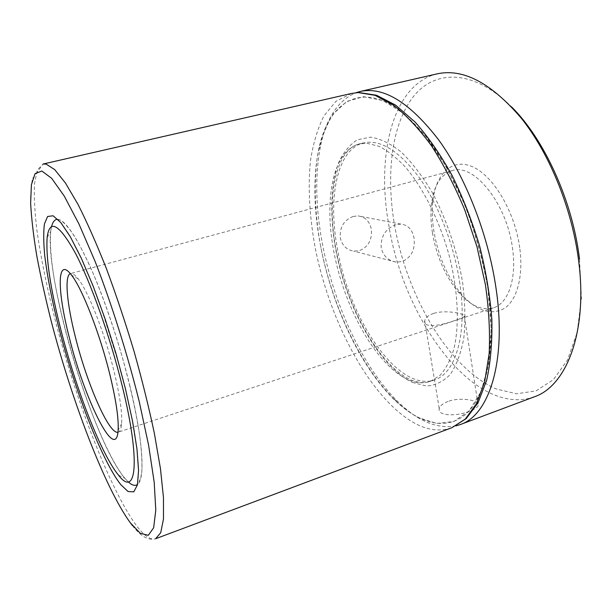 <?xml version="1.0" encoding="UTF-8"?>
<svg xmlns="http://www.w3.org/2000/svg" width="612" height="612" viewBox="0 0 612 612"><rect width="100%" height="100%" fill="white"/><g stroke="black" fill="none" stroke-linecap="round" stroke-linejoin="round"><path stroke-width="0.46" stroke-dasharray="3.06 2.29" d="M395.956 224.673C385.614 228.597 380.687 236.286 381.184 247.745C383.211 255.954 388.169 260.743 396.063 262.097L402.168 261.569C411.402 257.4 415.357 249.581 414.041 238.122C412.412 229.653 408.036 224.979 400.914 224.091L395.956 224.673M353.315 216.418C343.86 220.068 339.53 227.243 340.31 237.93C342.154 245.519 346.644 249.925 353.767 251.15L359.42 250.66C368.378 246.904 372.333 239.728 371.285 229.125C369.564 221.246 365.157 216.839 358.058 215.914L353.315 216.418M448.007 401.449C442.851 403.446 439.929 405.871 439.24 408.717C437.152 415.999 456.468 416.596 469.427 411.318C474.491 409.42 477.414 407.47 478.186 405.465C480.451 400.424 460.737 396.691 448.007 401.449M433.686 313.382C428.385 315.318 425.394 317.773 424.713 320.749C422.678 328.659 441.788 325.492 455.106 320.39C460.354 318.73 463.452 317.406 464.386 316.412C467.147 314.27 446.829 309.312 433.686 313.382M579.51 259.159L581.4 298.143L577.177 332.461L567.492 360.063L553.363 379.692L536.013 390.884L516.658 393.791L496.447 389.041C448.328 368.363 406.483 295.558 394.281 223.564C385.942 173.586 391.718 124.274 413.322 96.681C434.834 69.424 473.535 68.842 511.533 106.863M437.22 73.845C392.567 84.402 376.235 154.652 388.643 224.191C403.201 319.036 474.201 417.95 534.23 396.851M519.71 247.669C514.891 212.066 493.777 176.401 473.198 167.068C452.566 157.475 436.104 173.15 432.952 200.315C431.835 209.939 432.141 220.221 433.87 231.175C438.108 255.793 447.15 276.616 460.989 293.653C476.312 311.026 490.87 315.891 504.663 308.234C517.125 299.75 523.597 275.859 519.71 247.669M432.432 232.736C430.794 222.416 430.504 212.739 431.552 203.697C433.908 185.49 440.793 174.458 452.214 170.61C473.627 162.723 506.943 203.383 512.504 248.365C516.956 278.758 508.205 303.468 493.433 307.836C481.774 310.919 469.955 305.503 457.952 291.603C444.955 275.576 436.448 255.954 432.432 232.736M117.963 432.248L118.277 432.171C120.128 431.552 121.245 428.714 121.643 423.642C122.308 412.58 119.799 395.214 114.1 371.538C104.889 333.54 88.35 291.45 78.145 278.804C75.024 274.796 72.514 273.036 70.632 273.549L70.326 273.648M129.767 385.422C143.942 443.317 145.419 483.082 136.269 485.117C139.023 483.319 140.882 478.706 141.846 471.278C142.229 462.221 141.548 450.585 139.796 436.356C136.277 412.84 130.318 385.973 121.91 355.779C113.021 325.477 103.428 298.006 93.131 273.38C86.499 258.386 80.241 245.947 74.381 236.048C68.865 227.794 64.092 222.424 60.045 219.93L56.48 219.448C63.686 218.102 74.786 233.532 89.78 265.73C104.155 297.623 119.669 343.875 129.767 385.422M128.214 481.851L124.879 478.309C106.45 456.376 80.21 388.75 64.742 327.772C53.841 284.848 49.167 252.725 50.727 231.405L51.561 226.608C41.134 266.541 91.678 439.332 124.634 478.01L128.214 481.851M320.321 244.616C331.398 303.988 359.412 365.226 393.478 398.932C418.486 423.588 446.423 431.812 466.642 413.414C486.701 394.962 496.539 347.494 487.909 288.719C482.478 255.709 473.061 223.77 459.666 192.91C450.325 173.471 440.227 156.114 429.379 140.837C418.317 127.044 407.248 116.028 396.155 107.796C357.224 82.146 327.741 105.249 318.607 149.657C313.137 177.648 313.704 209.304 320.321 244.616M456.085 425.845C437.006 429.341 417.453 421.14 397.418 401.22C362.289 366.527 333.594 303.873 322.272 243.056C315.509 206.887 314.966 174.397 320.634 145.572C326.387 117.917 338.184 100.291 356.031 92.703M459.513 281.252C467.851 333.486 455.718 373.435 434.642 379.868C398.297 392.736 349.421 319.801 337.48 249.138C327.726 198.02 336.799 149.45 363.467 142.887C380.236 139.176 398.741 150.629 418.983 177.235C437.978 203.704 453.691 243.691 459.513 281.252M132.383 525.517C140.622 536.334 148.356 540.74 155.593 538.744C150.575 540.251 144.241 535.921 136.583 525.762C110.619 490.671 77.762 405.335 56.618 325.576C47.598 290.876 41.027 259.09 36.888 230.204C34.754 212.157 33.935 196.789 34.44 184.082L37.263 170.113L43.062 164.039L32.245 179.064L30.6 196.115C30.845 209.87 32.229 225.56 34.746 243.201C39.283 271.032 45.839 301.02 54.422 333.173C74.695 407.301 103.918 484.635 129.339 521.455M366.886 143.254L379.126 146.337C387.809 150.804 396.645 157.812 405.634 167.374C423.496 188.458 439.714 221.047 449.315 256.13C458.22 291.297 459.62 325.439 453.798 349.299C450.348 360.353 445.766 369.028 440.059 375.347L430.404 381.36C423.267 383.762 415.624 383.097 407.485 379.379C376.778 364.936 346.576 311.554 335.016 257.575C323.327 203.689 331.543 151.516 359.114 143.973L366.886 143.254M412.335 382.401L426.22 385.996C435.124 385.537 443.096 381.727 450.126 374.582C456.399 365.463 460.966 353.254 463.827 337.946C465.533 321.093 465.105 302.466 462.55 282.048C457.195 250.836 446.462 219.195 432.256 192.55C422.311 175.95 411.914 162.387 401.067 151.883C390.288 143.422 380.083 138.511 370.436 137.149L357.477 139.758C349.903 144.508 343.722 151.921 338.933 161.989C330.602 183.952 329.723 215.432 335.514 248.617C346.224 306.864 378.713 366.496 412.335 382.401M363.52 96.673L382.951 100.582L404.157 113.801L425.876 136.315L446.615 167.244L464.783 204.791C475.164 232.315 482.876 260.291 487.909 288.719L491.184 328.805L488.736 363.773L481.086 391.542L469.129 410.904L453.951 421.454L436.677 423.443L418.348 417.591C374.406 394.113 334.221 318.324 320.321 244.616C314.713 212.517 313.734 183.042 317.383 156.175C320.772 139.46 326.089 125.338 333.341 113.809L346.782 101.439L363.52 96.673M351.464 93.468L335.98 101.263L323.855 116.028C317.49 128.857 312.992 143.996 310.368 161.438C307.805 189.192 309.641 219.119 315.868 251.241C331.176 324.964 371.285 399.483 415.058 423.428C428.04 430.305 440.303 431.735 451.847 427.719M396.063 262.097L353.767 251.15M424.713 320.749L439.232 408.717M431.552 203.697L432.952 200.315M78.145 278.804L71.535 275.163M118.552 475.218L124.879 478.309M393.478 398.932L397.418 401.22M452.214 170.61L70.632 273.549M434.642 379.868L430.404 381.36C424.116 383.51 417.17 382.806 409.566 379.249C380.213 365.31 349.039 311.286 337.472 256.719C325.408 202.014 334.573 150.047 359.114 143.973L363.467 142.887M493.433 307.836L118.277 432.171M318.607 149.657L320.634 145.572M47.147 237.464L50.727 231.405M121.643 423.642L118.139 430.32M457.952 291.603L460.989 293.653M464.386 316.412L478.186 405.465M400.914 224.091L358.058 215.906M56.48 219.448L58.163 220.083L61.973 224.03L68.858 234.136L78.229 251.593C85.221 266.472 92.45 283.922 99.924 303.957L120.35 368.829C126.072 390.708 130.67 410.95 134.135 429.555C136.843 446.638 138.335 460.446 138.618 470.988C138.304 478.53 137.776 482.967 137.042 484.306L136.269 485.117"/><path stroke-width="0.92" d="M460.346 424.537L534.23 396.851C566.23 386.248 587.895 332.362 578.707 261.286C572.266 209.465 549.974 154.392 521.73 118.736C491.558 83.156 463.391 68.192 437.22 73.845L360.307 91.448C383.77 86.391 409.91 102.571 438.728 139.972C465.801 177.419 488.223 234.725 495.995 288.053C506.973 361.218 489.057 415.242 460.346 424.537L456.085 425.845M69.355 337.725C57.1 290.891 56.602 255.219 71.535 275.163C82.245 288.55 99.94 333.815 109.885 374.628C116.035 400.049 118.789 418.616 118.139 430.32C116.096 463.743 84.448 399.315 69.355 337.725M70.326 273.648C64.26 275.981 66.983 304.256 75.437 337.258C86.942 383.594 108.982 434.512 117.963 432.248M60.955 330.082C75.957 388.957 101.194 454.318 118.552 475.218C136.224 498.512 140.959 461.693 122.193 385.835C110.191 336.684 90.591 281.803 74.97 252.373C58.798 223.709 49.526 218.736 47.147 237.464C45.785 257.759 50.383 288.627 60.955 330.082M136.269 485.117C134.043 485.844 131.358 484.758 128.214 481.851C131.358 484.758 134.043 485.844 136.269 485.117M51.561 226.608C52.533 222.646 54.07 220.297 56.166 219.54C54.07 220.297 52.533 222.646 51.561 226.608M511.533 106.863C544.489 139.444 572.694 201.287 579.51 259.159M356.031 92.703L360.307 91.448M46.068 164.085L54.667 169.57L65.415 182.965L77.992 204.354C87.134 222.424 96.597 243.844 106.389 268.599C116.127 294.823 125.33 322.325 133.982 351.104C142.076 379.868 148.877 407.317 154.385 433.441L160.459 468.654L163.465 497.518L163.473 519.014L160.726 532.723L155.593 538.744L451.847 427.719L465.342 419.021L476.526 403.614L484.681 381.636L489.149 353.66C490.181 332.37 488.927 309.32 485.385 284.526L477 246.835L464.715 209.809C454.823 186.102 443.761 164.773 431.521 145.817C418.929 128.704 406.246 115.14 393.455 105.119L375.064 95.334L358.173 92.58L351.464 93.468L43.062 164.039L46.068 164.085M130.387 522.878L140.301 533.312L148.288 535.316L153.658 527.789L155.792 510.056L154.193 482.187L148.601 445.215L139.161 401.273C127.357 353.858 111.621 303.957 95.082 261.378L78.994 224.084L64.214 196.001L51.63 178.283L41.83 171.039L35.083 173.609L31.396 184.809L30.631 203.23C31.457 218.538 33.522 236.117 36.812 255.977C40.706 276.716 45.51 298.465 51.224 321.224C71.91 400.959 104.874 487.94 130.387 522.878M53.099 215.791L60.764 222.493L70.342 236.798L81.381 258.394L93.215 286.294L105.057 318.837L116.066 353.835L125.445 388.788L132.544 421.224L136.966 448.994L138.557 470.536L137.409 484.911L133.783 491.834L128.084 491.535L120.755 484.62C101.676 460.285 75.2 391.412 58.943 328.246C52.035 300.852 47.285 276.525 44.691 255.28C43.498 242.298 43.414 231.841 44.431 223.9L47.621 216.472L53.099 215.791M351.464 93.468L358.686 92.504L376.525 95.243L395.597 105.111L415.12 122.086C428.125 136.782 440.418 154.522 452.016 175.3C462.901 197.469 472.112 221.054 479.64 246.047C485.966 271.246 490.036 295.726 491.849 319.502C492.323 342.261 490.587 362.556 486.639 380.389L478.087 402.688L466.245 418.57L451.847 427.719M129.339 521.455L132.383 525.517"/></g></svg>
